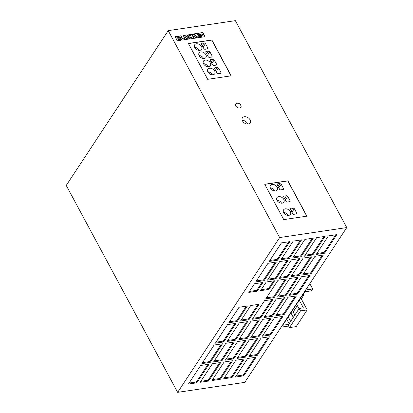 <?xml version="1.0" encoding="UTF-8"?>
<svg xmlns="http://www.w3.org/2000/svg" width="413" height="413" viewBox="0 0 413 413"><rect width="100%" height="100%" fill="white"/><g stroke="black" fill="none" stroke-linecap="round" stroke-linejoin="round"><path stroke-width="0.62" d="M242.508 120.952A4.641 3.221 33.4 0 0 246.396 123.926A4.641 3.221 33.4 0 0 250.159 122.94A4.641 3.221 33.4 0 0 250.061 119.827A4.641 3.221 33.4 0 0 246.174 116.848A4.641 3.221 33.4 0 0 242.41 117.834A4.641 3.221 33.4 0 0 242.508 120.952M247.862 124.091A4.641 3.221 33.4 0 0 247.609 123.544A4.641 3.221 33.4 0 0 242.261 120.4M270.494 188.173A4.125 2.865 33.4 0 0 273.948 190.821A4.125 2.865 33.4 0 0 277.288 189.944A4.125 2.865 33.4 0 0 277.206 187.172A4.125 2.865 33.4 0 0 273.747 184.528A4.125 2.865 33.4 0 0 270.407 185.406A4.125 2.865 33.4 0 0 270.494 188.173M274.939 190.966A4.125 2.865 33.4 0 0 274.836 190.765A4.125 2.865 33.4 0 0 270.391 187.972M277.071 200.393A4.125 2.865 33.4 0 0 280.525 203.041A4.125 2.865 33.4 0 0 283.87 202.163A4.125 2.865 33.4 0 0 283.783 199.391A4.125 2.865 33.4 0 0 280.329 196.748A4.125 2.865 33.4 0 0 276.984 197.626A4.125 2.865 33.4 0 0 277.071 200.393M281.516 203.186A4.125 2.865 33.4 0 0 281.418 202.984A4.125 2.865 33.4 0 0 276.968 200.191M283.654 212.612A4.125 2.865 33.4 0 0 287.107 215.261A4.125 2.865 33.4 0 0 290.453 214.383A4.125 2.865 33.4 0 0 290.365 211.611A4.125 2.865 33.4 0 0 286.906 208.968A4.125 2.865 33.4 0 0 283.566 209.845A4.125 2.865 33.4 0 0 283.654 212.612M288.098 215.405A4.125 2.865 33.4 0 0 287.995 215.204A4.125 2.865 33.4 0 0 283.55 212.411M207.94 72.001A4.125 2.865 33.4 0 0 211.394 74.65A4.125 2.865 33.4 0 0 214.739 73.772A4.125 2.865 33.4 0 0 214.652 71.005A4.125 2.865 33.4 0 0 211.198 68.357A4.125 2.865 33.4 0 0 207.853 69.234A4.125 2.865 33.4 0 0 207.94 72.001M212.39 74.799A4.125 2.865 33.4 0 0 212.287 74.598A4.125 2.865 33.4 0 0 207.837 71.8M203.557 63.855A4.125 2.865 33.4 0 0 207.011 66.503A4.125 2.865 33.4 0 0 210.351 65.626A4.125 2.865 33.4 0 0 210.269 62.859A4.125 2.865 33.4 0 0 206.81 60.21A4.125 2.865 33.4 0 0 203.47 61.088A4.125 2.865 33.4 0 0 203.557 63.855M208.002 66.653A4.125 2.865 33.4 0 0 207.899 66.452A4.125 2.865 33.4 0 0 203.454 63.654M194.781 47.562A4.125 2.865 33.4 0 0 198.235 50.21A4.125 2.865 33.4 0 0 201.58 49.333A4.125 2.865 33.4 0 0 201.492 46.566A4.125 2.865 33.4 0 0 198.039 43.917A4.125 2.865 33.4 0 0 194.693 44.795A4.125 2.865 33.4 0 0 194.781 47.562M199.231 50.36A4.125 2.865 33.4 0 0 199.128 50.159A4.125 2.865 33.4 0 0 194.678 47.361M199.169 55.709A4.125 2.865 33.4 0 0 202.623 58.357A4.125 2.865 33.4 0 0 205.968 57.479A4.125 2.865 33.4 0 0 205.881 54.712A4.125 2.865 33.4 0 0 202.427 52.064A4.125 2.865 33.4 0 0 199.081 52.941A4.125 2.865 33.4 0 0 199.169 55.709M203.614 58.507A4.125 2.865 33.4 0 0 203.511 58.305A4.125 2.865 33.4 0 0 199.066 55.507M235.787 105.934A3.092 2.148 33.4 0 0 238.373 107.922A3.092 2.148 33.4 0 0 240.882 107.266A3.092 2.148 33.4 0 0 240.82 105.186A3.092 2.148 33.4 0 0 238.229 103.204A3.092 2.148 33.4 0 0 235.72 103.859A3.092 2.148 33.4 0 0 235.787 105.934M240.841 107.323A3.092 2.148 33.4 0 0 240.738 105.31A3.092 2.148 33.4 0 0 238.193 103.338A3.092 2.148 33.4 0 0 235.678 103.921M199.386 35.823A0.986 0.687 33.4 0 0 200.212 36.458A0.986 0.687 33.4 0 0 201.012 36.251A0.986 0.687 33.4 0 0 200.992 35.585A0.986 0.687 33.4 0 0 200.166 34.95A0.986 0.687 33.4 0 0 199.365 35.162A0.986 0.687 33.4 0 0 199.386 35.823M200.966 36.308A0.986 0.687 33.4 0 0 200.909 35.709A0.986 0.687 33.4 0 0 200.129 35.09A0.986 0.687 33.4 0 0 199.329 35.229M257.196 291.16L262.905 282.492L254.516 283.741L248.807 292.409L257.196 291.16L256.757 290.344L261.821 282.652M256.757 290.344L249.447 291.433M239.013 307.267L228.812 322.749L237.201 321.5L247.402 306.018L239.013 307.267M229.452 321.773L236.763 320.684L246.318 306.183M236.763 320.684L237.201 321.5M268.935 289.415L274.65 280.742L266.261 281.991L260.551 290.659L268.935 289.415L268.502 288.599L273.566 280.907M268.502 288.599L261.192 289.683M250.758 305.522L240.557 320.999L248.946 319.75L259.147 304.273L250.758 305.522M241.197 320.023L248.507 318.939L258.063 304.433M248.507 318.939L248.946 319.75M177.652 392.35L244.764 382.366L346.765 227.568L235.348 20.65L168.236 30.634L66.235 185.432L177.652 392.35L279.653 237.558L346.765 227.568M292.693 257.955L301.082 256.705L313.322 238.131L304.933 239.38L292.693 257.955M269.204 261.45L277.593 260.2L289.833 241.626L281.444 242.875L269.204 261.45M280.948 259.7L289.337 258.455L301.578 239.881L293.189 241.125L280.948 259.7M316.182 254.46L324.572 253.21L336.812 234.636L328.423 235.885L316.182 254.46M304.438 256.205L312.827 254.96L325.067 236.386L316.678 237.63L304.438 256.205M302.719 274.893L311.108 273.643L323.348 255.069L314.959 256.318L302.719 274.893M267.485 280.133L275.874 278.889L288.114 260.309L279.725 261.558L267.485 280.133M279.229 278.388L287.618 277.138L299.859 258.564L291.47 259.813L279.229 278.388M290.974 276.638L299.363 275.394L311.603 256.814L303.214 258.063L290.974 276.638M289.255 295.326L297.644 294.077L309.884 275.502L301.495 276.751L289.255 295.326M277.51 297.071L285.899 295.827L298.14 277.247L289.75 278.496L277.51 297.071M265.765 298.821L274.155 297.572L286.395 278.997L278.006 280.246L265.765 298.821M252.302 319.254L260.691 318.005L272.931 299.43L264.542 300.679L252.302 319.254M264.046 317.504L272.435 316.255L284.676 297.68L276.287 298.929L264.046 317.504M275.791 315.759L284.18 314.51L296.42 295.935L288.031 297.184L275.791 315.759M237.119 358.37L245.508 357.121L257.748 338.546L249.359 339.796L237.119 358.37M211.91 380.554L220.299 379.304L232.54 360.73L224.151 361.974L211.91 380.554M200.166 382.299L208.555 381.049L220.795 362.475L212.406 363.724L200.166 382.299M188.421 384.049L196.81 382.799L209.05 364.225L200.661 365.469L188.421 384.049M235.4 377.059L243.789 375.809L256.029 357.235L247.64 358.479L235.4 377.059M223.655 378.804L232.044 377.554L244.284 358.98L235.895 360.229L223.655 378.804M255.74 281.883L264.129 280.634L276.369 262.059L267.98 263.308L255.74 281.883M215.349 343.182L223.738 341.933L235.978 323.358L227.589 324.608L215.349 343.182M225.374 360.121L233.763 358.871L246.003 340.297L237.614 341.541L225.374 360.121M213.629 361.865L222.018 360.616L234.259 342.041L225.87 343.291L213.629 361.865M201.885 363.616L210.274 362.366L222.514 343.792L214.125 345.036L201.885 363.616M248.863 356.625L257.253 355.376L269.493 336.801L261.104 338.046L248.863 356.625M250.583 337.937L258.972 336.688L271.212 318.113L262.823 319.363L250.583 337.937M262.327 336.192L270.716 334.943L282.957 316.368L274.568 317.618L262.327 336.192M227.093 341.432L235.482 340.183L247.723 321.608L239.334 322.858L227.093 341.432M238.838 339.687L247.227 338.438L259.467 319.863L251.078 321.113L238.838 339.687M207.682 79.322L231.172 75.827L211.869 39.984L188.38 43.479L207.682 79.322M283.762 219.613L306.916 216.164L287.876 180.811L264.728 184.255L283.762 219.613M179.831 37.397L178.803 36.127L175.102 36.654L177.342 40.81L181.039 40.237L180.61 38.77L179.562 38.187L179.918 37.619L178.896 36.298L175.158 36.757M179.686 35.972L181.926 40.128L184.972 39.674L184.43 38.667L182.649 38.936L180.956 35.781L179.686 35.972M187.425 35.379L186.64 34.935L183.295 35.528L185.024 39.111L185.804 39.55L189.149 38.961L187.425 35.379L186.557 35.059L183.264 35.611M192.437 35.812L191.25 34.274L187.874 34.96L189.65 38.419L190.238 38.868L193.294 38.435L193.604 38.027L192.938 36.742L191.668 36.933L192.024 37.593L190.677 37.79L189.469 35.549L190.816 35.348L191.167 36.003L192.437 35.812M194.745 36.514L197.037 37.882L198.834 37.614L195.488 35.807L196.345 33.494L194.678 33.742L194.187 35.477L193.356 33.938L192.091 34.124L194.327 38.285L195.592 38.094L194.745 36.514L195.457 38.115M198.72 35.244L199.056 34.62L197.982 33.252L197.125 33.376L199.365 37.537L205.06 36.685L203.898 34.522L201.477 35.492L201.565 36.509L200.692 36.984L199.112 36.22L198.638 35.368L198.854 34.826M200.677 34.702L201.121 35.033L203.635 34.031L202.824 32.529L198.488 33.174L199.484 34.444L200.677 34.702M279.653 237.558L168.236 30.634M203.511 34.078L202.742 32.653L198.57 33.272M201.508 36.607L200.79 37.093L199.861 36.953L199.03 36.344L198.638 35.368M204.925 36.705L203.816 34.646L201.513 35.564M198.947 34.713L197.899 33.376L197.182 33.479M200.372 35.27L199.598 35.389L200.006 36.137L200.775 36.024L200.372 35.27M200.006 36.137L199.598 35.389M199.923 36.261L200.775 36.024M194.187 35.477L193.274 34.062L192.143 34.227M198.586 37.65L195.406 35.931L196.263 33.618L194.647 33.856M192.024 37.593L190.594 37.913L189.469 35.549M193.521 38.337L192.861 36.865L191.725 37.036M192.303 35.833L191.167 34.398L187.889 34.924M189.097 39.003L187.342 35.503M186.387 36.008L184.843 36.236L186.051 38.481L187.595 38.249L186.387 36.008M186.051 38.481L184.843 36.236M185.974 38.605L187.595 38.249M184.833 39.694L184.348 38.791L182.567 39.059L180.873 35.905L179.743 36.076M179.825 37.908L179.748 37.521M181.101 40.19L180.378 38.688L179.562 38.187M177.249 38.104L178.597 37.64L178.339 37.165L176.862 37.387L177.167 38.228L178.576 37.903M177.167 38.228L176.862 37.387M177.683 38.905L178.111 39.705L179.624 39.478L179.051 38.698L177.683 38.905L178.111 39.705M178.029 39.829L179.624 39.478M293.338 256.979L300.643 255.89L312.243 238.291M300.643 255.89L301.082 256.705M269.849 260.474L277.154 259.385L288.754 241.786M277.154 259.385L277.593 260.2M281.594 258.724L288.899 257.64L300.499 240.041M288.899 257.64L289.337 258.455M316.823 253.484L324.133 252.395L335.728 234.796M324.133 252.395L324.572 253.21M305.083 255.229L312.388 254.145L323.983 236.546M312.388 254.145L312.827 254.96M303.359 273.917L310.669 272.828L322.264 255.229M310.669 272.828L311.108 273.643M268.13 279.157L275.435 278.073L287.03 260.474M275.435 278.073L275.874 278.889M279.875 277.412L287.18 276.323L298.775 258.724M287.18 276.323L287.618 277.138M291.614 275.662L298.924 274.578L310.519 256.979M298.924 274.578L299.363 275.394M289.895 294.35L297.205 293.261L308.8 275.662M297.205 293.261L297.644 294.077M278.15 296.095L285.46 295.011L297.055 277.412M285.46 295.011L285.899 295.827M266.406 297.845L273.716 296.756L285.311 279.157M273.716 296.756L274.155 297.572M252.942 318.278L260.252 317.189L271.847 299.59M260.252 317.189L260.691 318.005M264.687 316.528L271.997 315.444L283.592 297.84M271.997 315.444L272.435 316.255M276.431 314.783L283.741 313.694L295.336 296.095M283.741 313.694L284.18 314.51M237.759 357.395L245.069 356.305L256.664 338.706M245.069 356.305L245.508 357.121M212.55 379.578L219.861 378.489L231.456 360.89M219.861 378.489L220.299 379.304M200.806 381.323L208.116 380.234L219.711 362.635M208.116 380.234L208.555 381.049M189.061 383.073L196.371 381.984L207.966 364.385M196.371 381.984L196.81 382.799M236.04 376.083L243.35 374.994L254.945 357.395M243.35 374.994L243.789 375.809M224.295 377.828L231.605 376.739L243.2 359.14M231.605 376.739L232.044 377.554M256.385 280.907L263.69 279.818L275.29 262.219M263.69 279.818L264.129 280.634M215.989 342.207L223.299 341.117L234.894 323.518M223.299 341.117L223.738 341.933M226.014 359.145L233.324 358.056L244.919 340.457M233.324 358.056L233.763 358.871M214.27 360.89L221.58 359.8L233.175 342.201M221.58 359.8L222.018 360.616M202.525 362.64L209.835 361.551L221.43 343.952M209.835 361.551L210.274 362.366M249.504 355.65L256.814 354.56L268.409 336.962M256.814 354.56L257.253 355.376M251.223 336.962L258.533 335.877L270.128 318.273M258.533 335.877L258.972 336.688M262.967 335.217L270.278 334.127L281.873 316.528M270.278 334.127L270.716 334.943M227.733 340.457L235.043 339.372L246.638 321.768M235.043 339.372L235.482 340.183M239.478 338.712L246.788 337.622L258.383 320.023M246.788 337.622L247.227 338.438M306.776 216.185L287.799 180.935L264.779 184.358M296.286 213.986L296.699 213.046L294.33 208.648L293.039 207.961L290.752 208.302A1.032 0.718 33.4 0 0 290.329 208.544A1.032 0.718 33.4 0 0 290.354 209.241L292.719 213.64A1.032 0.718 33.4 0 0 293.999 214.326L296.72 213.733M289.704 201.766L290.117 200.826L287.753 196.428L286.462 195.741L284.175 196.082A1.032 0.718 33.4 0 0 283.752 196.325A1.032 0.718 33.4 0 0 283.772 197.022L286.142 201.42A1.032 0.718 33.4 0 0 287.417 202.107L290.138 201.513M283.127 189.546L283.54 188.607L281.17 184.208L279.88 183.522L277.593 183.862A1.032 0.718 33.4 0 0 277.169 184.105A1.032 0.718 33.4 0 0 277.195 184.797L279.56 189.2A1.032 0.718 33.4 0 0 280.84 189.887L283.561 189.293M231.032 75.847L211.786 40.107L188.436 43.582M207.414 48.941L207.832 47.996L205.462 43.597L204.172 42.911L201.885 43.251A1.032 0.718 33.4 0 0 201.461 43.499A1.032 0.718 33.4 0 0 201.482 44.191L203.852 48.589A1.032 0.718 33.4 0 0 205.132 49.281L207.847 48.688M211.802 57.087L212.215 56.142L209.845 51.744L208.555 51.057L206.268 51.398A1.032 0.718 33.4 0 0 205.85 51.646A1.032 0.718 33.4 0 0 205.87 52.337L208.24 56.736A1.032 0.718 33.4 0 0 209.515 57.428L212.236 56.834M216.19 65.233L216.603 64.289L214.233 59.89L212.943 59.204L210.656 59.544A1.032 0.718 33.4 0 0 210.232 59.792A1.032 0.718 33.4 0 0 210.258 60.484L212.623 64.882A1.032 0.718 33.4 0 0 213.903 65.574L216.624 64.98M220.573 73.38L220.991 72.435L218.622 68.037L217.331 67.35L215.044 67.691A1.032 0.718 33.4 0 0 214.621 67.938A1.032 0.718 33.4 0 0 214.641 68.63L217.011 73.029A1.032 0.718 33.4 0 0 218.291 73.721L221.007 73.127M309.817 283.638L312.682 288.961L305.615 290.014M288.45 325.733L288.202 326.115L281.134 327.163M288.687 324.365L282.714 325.253L290.876 312.868L293.297 317.37M299.007 308.702L296.586 304.2L290.876 312.868M296.586 304.2L304.748 291.821L311.459 290.819L312.682 288.961M288.222 316.895L290.644 321.391M299.167 308.459L288.15 325.176L289.467 327.623L296.178 326.621L307.195 309.905L300.483 310.901L299.167 308.459L303.364 307.835L299.239 300.179M286.705 319.203L289.126 323.699M301.289 298.935L303.71 295.254L303.157 294.226M302.352 295.455L303.71 295.254M307.195 309.905L300.736 297.907M289.467 327.623L300.483 310.901M297.345 305.61L293.127 312.006L294.794 315.098M293.127 312.006L291.258 312.285M214.559 68.424L215.044 67.691M215.472 70.169L217.331 67.35M216.257 71.625L218.622 68.037M220.346 73.411L220.991 72.435M215.958 65.264L216.603 64.289M210.176 60.277L210.656 59.544M211.084 62.022L212.943 59.204M211.869 63.478L214.233 59.89M207.481 55.332L209.845 51.744M206.701 53.876L208.555 51.057M211.575 57.118L212.215 56.142M205.788 52.131L206.268 51.398M203.098 47.185L205.462 43.597M202.313 45.729L204.172 42.911M207.187 48.971L207.832 47.996M201.399 43.984L201.885 43.251M282.895 189.582L283.54 188.607M277.113 184.59L277.593 183.862M278.021 186.34L279.88 183.522M278.806 187.796L281.17 184.208M296.054 214.022L296.699 213.046M290.272 209.035L290.752 208.302M291.18 210.78L293.039 207.961M291.965 212.236L294.33 208.648M289.477 201.802L290.117 200.826M283.69 196.81L284.175 196.082M284.603 198.56L286.462 195.741M285.388 200.016L287.753 196.428"/></g></svg>
